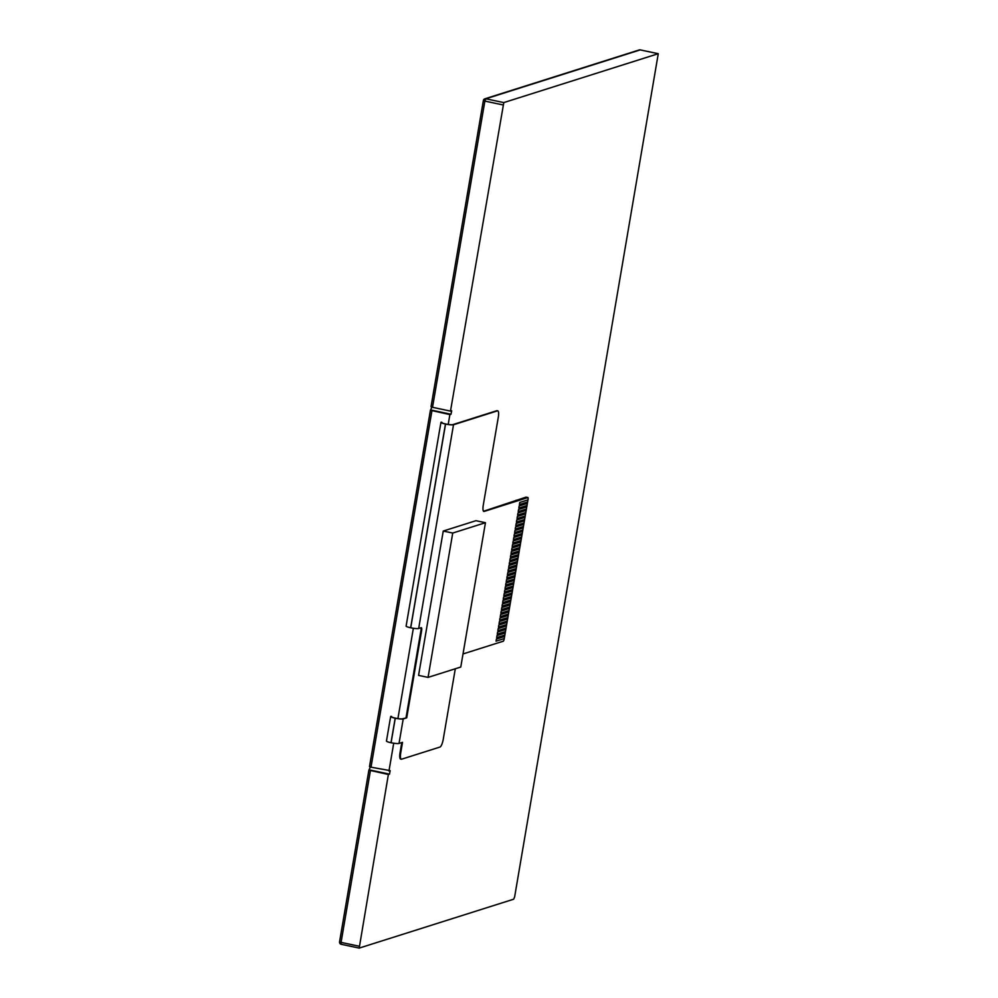 <?xml version="1.0" encoding="UTF-8"?>
<svg xmlns="http://www.w3.org/2000/svg" width="998" height="998" viewBox="0 0 998 998"><rect width="100%" height="100%" fill="white"/><g stroke="black" fill="none" stroke-linecap="round" stroke-linejoin="round"><path stroke-width="1.5" d="M448.202 424.424L449.886 414.607L430.425 410.253L431.922 407.159M369.597 766.564L371.006 767.188L431.922 410.814M449.886 414.607L451.009 414.257L451.682 410.752L450.485 411.114L503.803 102.582L658.268 53.705L514.631 896.915L513.658 899.21L359.193 948.1L388.372 774.498L389.494 774.136L390.168 770.631L371.006 767.188M388.372 774.498L368.898 770.132L370.395 767.038M431.111 406.685L432.521 407.309L484.866 101.085L483.456 100.461A2.158 2.058 72.4 0 1 485.851 98.79L640.229 49.9A2.158 2.058 -107.6 0 0 639.219 49.95L484.841 98.827A2.158 2.158 0 0 0 483.369 100.524L431.024 406.747M502.83 104.89L484.866 101.085L485.851 98.79L503.803 102.582M658.181 53.705L640.392 49.937M339.644 941.763L341.066 942.386L370.408 770.693M359.105 948.063L341.229 944.295L341.066 942.386L359.018 946.191M450.485 411.114L432.521 407.309M388.971 770.992L393.711 743.211M397.915 718.597L413.359 628.266M406.722 717.824L403.217 718.934A6.462 0.923 -170.3 0 1 395.27 718.223L395.183 718.198A6.462 0.923 -170.3 0 1 390.655 716.527A6.462 0.923 -170.3 0 1 390.929 716.327L391.603 716.464A5.739 0.823 9.7 0 0 391.366 716.651A5.739 0.823 9.7 0 0 395.383 718.136L395.482 718.161A5.739 0.823 9.7 0 0 402.543 718.785L406.722 717.824L421.58 630.886A3.593 0.948 -78 0 0 421.293 627.705A3.593 0.948 -78 0 0 421.144 627.717L418.673 628.49A6.462 0.923 9.7 0 1 410.727 627.792L410.64 627.767A6.462 0.923 9.7 0 1 406.111 626.095L440.941 422.366A6.462 0.923 -170.3 0 1 441.216 422.154L441.889 422.304A5.739 0.823 9.7 0 0 441.652 422.478A5.739 0.823 9.7 0 0 445.669 423.975L445.757 423.988A5.739 0.823 9.7 0 0 452.83 424.624L496.767 410.714A7.186 1.896 -78 0 1 497.054 410.689L497.728 410.839A7.186 1.896 102 0 0 497.441 410.852L453.504 424.761A6.462 0.923 -170.3 0 1 445.557 424.063L445.457 424.038A6.462 0.923 -170.3 0 1 440.941 422.366M390.655 716.527L386.463 741.052A6.462 0.923 9.7 0 0 390.991 742.724L391.079 742.737A6.462 0.923 9.7 0 0 399.025 743.448L402.531 742.337L400.734 752.854A7.186 1.896 102 0 0 401.296 759.216A7.186 1.896 102 0 0 401.583 759.204L439.968 747.053A7.186 1.896 102 0 0 443.224 739.393L455.3 668.772M463.01 653.952L503.441 641.153L504.09 639.618L504.264 638.57L496.056 641.165L496.418 639.069L504.626 636.462L504.863 635.065L496.655 637.672L497.016 635.564L505.225 632.969L505.462 631.559L497.254 634.167L497.615 632.058L505.824 629.464L506.061 628.066L497.852 630.661L498.214 628.565L506.423 625.958L506.66 624.561L498.451 627.156L498.813 625.06L507.021 622.453L507.258 621.055L499.05 623.65L499.412 621.554L507.62 618.96L507.857 617.55L499.649 620.157L500.01 618.049L508.219 615.454L508.456 614.057L500.248 616.652L500.609 614.543L508.818 611.949L509.055 610.551L500.846 613.146L501.208 611.05L509.417 608.443L509.654 607.046L501.445 609.641L501.807 607.545L510.015 604.95L510.252 603.541L502.044 606.148L502.406 604.039L510.614 601.445L510.851 600.035L502.643 602.642L503.004 600.534L511.213 597.939L511.45 596.542L503.241 599.137L503.603 597.041L511.812 594.434L512.049 593.037L503.84 595.631L504.202 593.536L512.411 590.941L512.648 589.531L504.439 592.138L504.801 590.03L513.009 587.435L513.246 586.026L505.038 588.633L505.4 586.525L513.608 583.93L513.845 582.533L505.637 585.127L505.998 583.032L514.207 580.424L514.444 579.027L506.236 581.622L506.597 579.526L514.806 576.919L515.043 575.522L506.834 578.129L507.196 576.021L515.405 573.426L515.642 572.016L507.433 574.623L507.795 572.515L516.003 569.92L516.24 568.523L508.032 571.118L508.394 569.022L516.602 566.415L516.839 565.018L508.631 567.613L508.992 565.517L517.201 562.909L517.438 561.512L509.23 564.12L509.591 562.011L517.8 559.416L518.037 558.007L509.828 560.614L510.19 558.506L518.399 555.911L518.636 554.514L510.427 557.109L510.789 555.013L518.997 552.405L519.234 551.008L511.026 553.603L511.388 551.507L519.596 548.9L519.833 547.503L511.625 550.098L511.986 548.002L520.195 545.407L520.432 543.997L512.224 546.605L512.585 544.496L520.794 541.902L521.031 540.504L512.822 543.099L513.184 540.991L521.393 538.396L521.63 536.999L513.421 539.594L513.783 537.498L521.991 534.891L522.228 533.493L514.02 536.088L514.382 533.992L522.59 531.398L522.827 529.988L514.619 532.595L514.98 530.487L523.189 527.892L523.426 526.482L515.217 529.09L515.579 526.981L523.788 524.387L524.025 522.989L515.816 525.584L516.178 523.488L524.387 520.881L524.624 519.484L516.415 522.079L516.764 519.983L524.985 517.376L525.222 515.978L517.014 518.586L517.363 516.477L525.584 513.883L525.821 512.473L517.613 515.08L517.962 512.972L526.183 510.377L526.42 508.98L518.212 511.575L518.561 509.479L526.782 506.872L527.019 505.475L518.81 508.069L519.16 505.974L527.381 503.366L527.618 501.969L519.409 504.576L519.758 502.468L527.979 499.873L528.154 498.813L527.979 497.553L484.13 511.425A7.186 1.896 -78 0 1 483.843 511.45A7.186 1.896 -78 0 1 483.281 505.075L498.301 417.201A7.186 1.896 102 0 0 497.728 410.839M428.067 677.393L418.574 675.384L443.249 531.048L475.959 520.694L485.452 522.702L452.73 533.057L428.067 677.393L460.777 667.038L485.452 522.702M406.036 717.674L420.894 630.748A3.593 0.948 102 0 0 420.869 627.804M483.531 511.263L526.058 497.141M400.909 759.054A7.186 1.896 -78 0 1 400.622 759.079A7.186 1.896 -78 0 1 400.048 752.704L401.782 742.574M443.249 531.048L452.73 533.057M499.05 623.65L507.258 621.055L507.608 618.96M500.248 616.652L508.456 614.044L508.805 611.949M501.445 609.641L509.654 607.046L510.003 604.95M502.643 602.642L510.851 600.035L511.201 597.939M503.84 595.631L512.049 593.037L512.398 590.941M505.038 588.633L513.246 586.026L513.596 583.93M506.236 581.622L514.444 579.027L514.793 576.931M507.433 574.611L515.642 572.016L515.991 569.92M508.631 567.613L516.839 565.018L517.189 562.922M509.828 560.602L518.037 558.007L518.386 555.911M511.026 553.603L519.234 551.008L519.584 548.912M512.224 546.592L520.42 543.997L520.781 541.902M513.421 539.594L521.63 536.999L521.979 534.891M514.619 532.583L522.827 529.988L523.177 527.892M515.816 525.584L524.025 522.989L524.374 520.881M517.014 518.573L525.222 515.978L525.572 513.883M518.212 511.575L526.408 508.98L526.769 506.872M519.409 504.564L527.618 501.969L527.967 499.873M497.254 634.154L505.462 631.559L505.811 629.464M504.614 636.475L504.264 638.57L496.056 641.165M496.655 637.66L504.863 635.065L505.213 632.969M497.852 630.661L506.061 628.066L506.41 625.958M518.81 508.069L527.019 505.475L527.368 503.379M517.613 515.08L525.821 512.473L526.171 510.377M516.415 522.079L524.624 519.484L524.973 517.388M515.217 529.09L523.414 526.482L523.775 524.387M514.02 536.088L522.228 533.493L522.578 531.398M512.822 543.099L521.031 540.504L521.38 538.396M511.625 550.098L519.833 547.503L520.183 545.407M510.427 557.109L518.636 554.514L518.985 552.405M509.23 564.107L517.438 561.512L517.787 559.416M508.032 571.118L516.24 568.523L516.59 566.415M506.834 578.116L515.043 575.522L515.392 573.426M505.637 585.127L513.845 582.533L514.195 580.424M504.439 592.126L512.648 589.531L512.997 587.435M503.241 599.137L511.45 596.542L511.799 594.434M502.044 606.135L510.252 603.541L510.602 601.445M500.846 613.146L509.055 610.551L509.404 608.456M499.649 620.145L507.857 617.55L508.207 615.454M498.451 627.156L506.66 624.561L507.009 622.465M515.966 500.996L516.103 500.235M389.494 774.136L369.51 769.907M451.009 414.257L431.024 410.016M403.217 718.934L399.025 743.448M453.504 424.761L418.673 628.49M445.557 424.063L410.727 627.792M395.27 718.223L391.079 742.737M395.183 718.198L390.991 742.724M496.767 410.714L497.441 410.852M445.457 424.038L410.64 627.767M420.894 630.748L421.58 630.886M527.979 497.553L525.946 497.116M400.048 752.704L400.734 752.854M369.497 766.626L430.425 410.253M658.268 53.705L640.317 49.9A2.158 2.158 0 0 0 639.219 49.95M359.193 948.1L341.229 944.295A2.158 2.158 0 0 1 339.557 941.825L368.898 770.132M526.008 497.116L528.042 497.54M400.622 759.079L401.296 759.216"/></g></svg>
